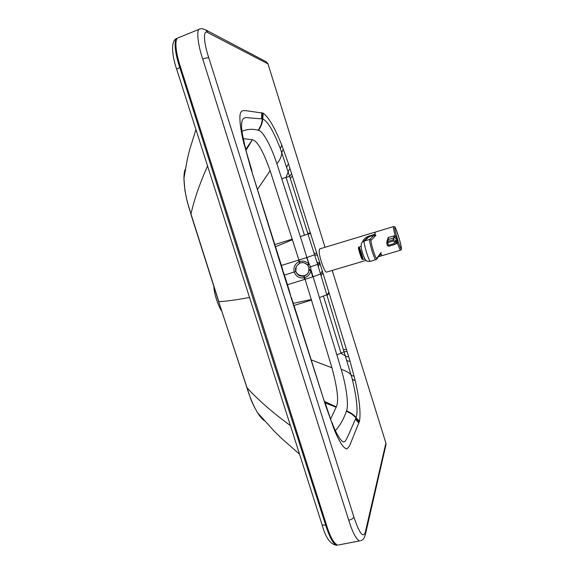 <?xml version="1.0" encoding="UTF-8"?>
<svg xmlns="http://www.w3.org/2000/svg" width="574" height="574" viewBox="0 0 574 574"><rect width="100%" height="100%" fill="white"/><g stroke="black" fill="none" stroke-linecap="round" stroke-linejoin="round"><path stroke-width="0.86" d="M205.743 29.927L266.271 61.784L267.914 63.635L325.02 247.294M332.217 270.433L385.893 443.063L365.394 531.854C363.349 538.642 359.532 533.741 353.936 517.152L208.828 57.931C203.311 41.529 203.074 28.8 207.982 32.704L268.008 63.901M292.331 175.881L290.308 178.492L316.941 262.21L319.897 263.1L349.889 360.673L355.112 380.146C359.432 399.188 360.895 412.871 359.489 421.194L351.137 441.944C350.018 445.316 348.569 447.641 346.782 448.918C343.618 448.287 339.629 442.339 334.814 431.06L325.515 405.244L284.374 276.424L250.695 167.981L242.859 139.374C240.678 129.487 239.702 121.71 239.918 116.034C240.513 109.168 244.158 110.689 247.143 110.832L263.172 113.171C268.41 116.73 274.623 127.406 281.82 145.193L288.657 164.329L319.897 263.1L317.623 264.384L352.285 379.127C356.791 398.026 358.083 410.805 356.174 417.485C353.67 414.658 350.449 412.448 346.524 410.855L346.387 411.206C343.668 419.113 339.98 425.614 335.324 430.708M261.536 118.875L261.794 112.712L261.529 118.868L262.799 119.062C267.47 120.884 273.324 130.764 280.356 148.702L290.308 178.492M281.418 265.468L298.911 260.015L300.001 263.021C302.01 262.892 302.476 261.213 307.42 264.865L308.79 263.818C306.071 261.256 302.95 260.517 299.427 261.579L299.047 261.73L299.994 263.014C302.857 262.146 305.325 262.763 307.413 264.851L308.855 267.369L308.769 271.696C307.915 273.906 306.351 275.341 304.077 276.008L303.754 276.08C299.937 276.56 297.289 275.018 295.811 271.452L296.27 266.279L299.671 263.143M298.516 260.137L299.047 261.73C294.785 263.947 293.178 267.398 294.218 272.069C296.048 276.503 299.341 278.419 304.091 277.816L304.485 277.723C307.994 276.611 310.132 274.228 310.9 270.562L309.106 270.275L308.769 271.409C306.401 279.108 293.859 275.742 295.675 267.886M287.488 284.726L312.665 276.89L310.9 270.562L310.663 266.932L309.278 264.363L307.779 265.296L308.855 267.369L309.106 270.275M246.138 150.144L252.323 139.769C257.087 140.408 263.021 150.732 270.132 170.736L298.911 260.015L306.903 257.511L309.278 264.363L306.631 257.597M309.164 269.292L308.769 271.409M365.502 533.999L385.965 444.75L385.893 443.063M333.537 427.852L324.762 401.692M288.091 288.213L288.428 287.696L287.273 285.601M243.763 143.105L252.051 171.102M244.538 143.959L242.587 135.091C239.193 116.192 244.847 117.189 249.26 117.871L261.529 118.868M316.941 262.21L317.623 264.384L308.855 267.376M242.027 131.274C247.351 129.057 252.768 128.727 258.286 130.276L258.551 130.334C262.583 130.815 270.77 144.949 276.898 163.827L281.741 178.679L289.633 176.383L291.635 173.678M281.741 178.679L300.338 236.588L308.116 233.984L310.721 233.711M300.338 236.588L306.903 257.511L314.624 254.784L317.487 255.373M324.712 401.527L336.299 406.858L336.149 407.239L325.171 402.891M330.739 418.812L336.149 407.239M264.377 420.699C262.282 419.285 260.015 416.638 257.582 412.763C253.536 406.055 249.977 397.689 246.906 387.651L218.665 301.644M336.292 406.858C338.954 401.57 337.505 388.541 331.937 367.769L311.108 359.841M331.937 367.769L311.46 300.087L294.053 305.483M185.38 168.943C184.441 170.959 183.96 174.08 183.938 178.313L183.938 178.335C184.261 189.355 186.607 201.237 190.977 213.987L218.845 301.702C226.077 301.307 236.194 299.915 249.195 297.533M311.46 300.087L311.273 299.499L293.364 303.345M311.273 299.499L304.077 276.008M292.331 239.1L274.795 244.581M292.518 239.695L275.484 246.748M270.132 170.736L257.496 189.37M346.524 410.855C348.569 406.17 347.155 389.337 341.236 369.441L336.866 354.861L344.335 351.661L347.105 351.561M336.866 354.861L319.424 297.59L327.044 294.649L329.002 292.345M252.316 139.769L245.894 149.125M359.389 421.617L356.045 417.8L351.546 413.919L346.387 411.206M356.045 417.8L359.489 421.194M243.29 138.635L252.022 139.697M319.424 297.59L310.986 269.83L309.156 269.694M312.665 276.89L320.615 273.97L322.301 270.813M333.853 427.293L334.685 429.201C337.842 435.996 340.583 440.179 342.893 441.743C345.713 442.748 346.839 437.768 348.418 435.142L356.031 417.829L359.381 421.66M346.452 349.415L343.704 349.595M359.762 253.234L362.072 258.917C362.725 258.91 359.109 247.494 358.628 248.04L359.762 253.234M360.285 252.947L360.781 253.471L359.97 251.082L360.587 252.854M360.946 254.009L361.555 256.219L360.644 254.103M360.056 252.359L359.181 249.195L360.113 252.345M360.809 254.634L361.864 257.905L360.759 254.648M361.591 257.891L360.716 254.741L361.799 257.826M359.948 252.201L358.886 248.836L359.941 252.194M359.97 252.538L358.829 249.073L359.97 252.538M360.845 256.205L361.505 257.748L360.529 254.361L361.06 256.133M360.149 253.227L359.145 250.766L360.149 253.227M360.4 254.017L359.912 253.486L360.716 255.861L360.4 254.017M358.585 247.774C359.238 247.738 362.825 259.204 362.158 259.19C361.642 259.749 357.86 247.796 358.542 247.774L358.585 247.774M393.52 226.579L375.044 232.176L375.267 236M387.766 240.197L388.103 237.514L387.063 241.496M393.29 241.023L394.697 241.769L394.08 243.598L394.438 244.574L388.835 246.253L387.436 245.521L386.654 242.938L387.4 241.554L387.672 242.716L386.654 242.946L387.436 245.514L388.462 245.285L387.672 242.716L393.29 241.023L393.011 239.86L393.986 237.794L394.682 237.715L395.177 235.613L388.103 237.514L388.541 239.43L393.986 237.794L393.635 235.857M380.54 253.263L382.126 255.645M395.866 243.29L396.067 243.857L397.495 243.225L397.294 239.344L395.177 235.613C393.764 230.332 393.197 227.333 393.477 226.608L393.534 226.572C395.292 227.627 394.101 222.705 399.956 241.224C402.13 250.164 401.319 248.635 401.377 249.367L400.587 250.178M386.89 240.937L387.464 240.757M387.859 240.025L388.541 239.43L387.4 241.554L393.011 239.86C394.352 239.595 395.292 240.09 395.816 241.345L397.179 238.963M394.682 237.715L396.878 239.595L397.294 239.344M396.354 242.12L397.495 243.225C399.03 247.71 400.049 250.027 400.559 250.185L382.09 255.66M387.436 245.514L388.828 246.253L394.438 244.574L395.795 243.448L396.878 239.595L395.938 243.111M380.031 254.669L381.079 254.598L380.289 254.138L376.609 259.283M367.403 237.751L369.161 236.703L369.197 235.986C365.495 237.392 363.234 239.458 362.431 242.185M370.524 261.378L370.481 261.385C367.051 261.4 365.071 262.705 361.563 249.568C360.271 241.224 362.467 242.737 364.347 241.001L369.161 236.703L373.947 235.261L374.707 235.878L374.894 234.336L369.197 235.986M375.159 235.426L374.707 235.878M374.894 234.336L375.052 232.176M382.054 255.66L381.079 254.598M374.987 232.183L319.675 248.908L319.137 251.096C319.151 257.13 324.819 273.102 326.563 272.105L326.62 272.09M304.564 279.423L303.754 276.08M295.811 271.452L284.482 275.097M296.27 266.279L300.001 263.014M360.594 540.773L362.495 539.854C363.521 539.366 364.512 537.451 365.473 534.121L365.394 531.854M338.66 544.92L359.618 540.938C356.174 539.338 352.544 532.435 348.741 520.223L348.899 520.188C351.675 519.42 353.354 518.408 353.936 517.152M325.515 405.244L294.369 306.538M294.591 308.805L293.96 305.246M294.175 307.485L292.977 302.118M293.163 304.277L292.618 300.984M291.8 299.972L288.851 289.059M288.916 290.817L288.471 287.832M283.362 273.202L285.278 277.73M284.374 276.424L285.543 278.562L288.083 286.613M283.011 272.09L284.295 274.594M242.859 139.374L245.5 147.676M262.074 112.762L261.809 118.918M262.863 113.021L262.526 119.019L261.041 124.981L258.286 130.276M262.892 113.035L262.555 119.026M263.172 113.171L262.799 119.062C262.347 122.951 260.933 126.703 258.551 130.334M281.82 145.193L280.356 148.702M283.427 149.326C282.846 149.62 282.322 150.775 281.863 152.792C281.432 156.609 279.775 160.29 276.898 163.827M288.657 164.329C287.926 164.372 287.287 165.391 286.742 167.407M290.143 168.993C289.418 168.971 288.765 169.94 288.184 171.877L286.074 177.366L304.457 235.261M310.484 232.965L307.894 233.266M316.927 253.586L314.093 253.069M337.892 545.063L337.569 545.128C333.709 543.262 330.028 536.597 326.52 525.117L325.731 525.289L253.959 301.321L179.748 67.431L180.537 67.136L326.52 525.117M199.738 29.037L199.135 29.296C196.157 30.853 198.382 46.673 202.737 59C253.084 219.404 301.752 373.143 348.741 520.223M202.737 59L202.895 58.943C205.743 57.988 207.723 57.658 208.828 57.931M336.78 545.278C333.307 544.145 329.627 537.486 325.731 525.289L322.129 524.909C325.551 537.709 330.437 544.496 336.78 545.278M322.05 524.679L176.699 69.253L179.748 67.431C175.048 53.612 173.7 40.367 176.778 38.429L177.545 38.121C174.474 40.044 175.831 53.31 180.537 67.136M290.107 425.377C272.851 412.763 258.444 400.186 246.906 387.651L246.655 387.421M183.938 178.335L184.921 190.424L187.346 202.184L190.977 213.987C194.077 199.953 199.551 184.046 207.422 166.259M323.499 296.191L341.056 353.333L345.67 356.074C347.134 357.021 348.081 357.042 348.504 356.131M318.018 264.198L317.623 264.384L318.018 264.198M215.975 293.264L219.871 305.382M177.466 38.149L176.778 38.429C170.004 40.675 172.587 57.809 176.699 69.253L176.742 69.389M178.234 37.834L199.135 29.296C200.369 28.341 202.522 28.521 205.6 29.855L207.982 32.704M354.065 375.791C353.57 376.336 352.615 376.042 351.202 374.922C348.827 372.426 345.505 370.603 341.236 369.441M299.291 453.977L281.64 438.443L274.394 431.361L257.582 412.763C254.375 407.282 252.058 402.589 250.63 398.686L218.68 301.687L190.841 214.116M319.897 263.1L318.297 266.566M250.695 167.981L282.552 269.062M281.576 267.534L282.96 270.368M281.992 268.862L283.951 273.511M292.812 303.172L291.649 297.92M334.814 431.06L332.231 422.801M358.886 423.153L355.507 419.128L358.894 423.138M359.037 422.765L355.658 418.769M355.112 380.146C354.624 380.576 353.677 380.232 352.285 379.127M349.889 360.673C349.43 361.555 348.468 361.477 346.99 360.45M329.232 293.084L327.266 295.359M322.853 272.593L321.146 275.678M361.06 246.382L358.922 247.057C359.475 246.425 363.622 259.548 362.868 259.556L362.847 259.563M362.101 259.183L359.733 253.22C358.19 247.774 358.126 246.569 359.532 249.611C361.39 254.763 362.251 257.956 362.101 259.183M395.307 244.079L396.067 243.857M388.828 246.253L388.462 245.285L394.08 243.598M394.819 227.326C395.708 226.178 402.18 247.444 401.362 248.793C400.595 250.415 393.857 228.294 394.819 227.326M394.833 242.206L395.952 241.783L395.816 241.345L394.697 241.769M379.758 255.043L380.189 254.921M364.734 240.901L369.771 239.387L373.947 235.261L373.968 234.544M375.934 259.778L375.898 259.785C374.571 260.582 368.372 239.961 369.771 239.387L371.184 240.147L375.992 235.268M381.222 252.352L376.766 258.307C375.891 260.237 369.907 240.757 371.184 240.147M376.573 259.326L376.766 258.307M376.594 259.312L370.481 261.385C369.025 262.196 362.703 240.937 364.418 240.98M307.42 264.865L307.786 265.31M195.834 129.724L189.485 150.345L187.311 159.292L183.938 178.313M213.887 286.763C213.951 293.988 218.931 307.521 221.736 311.151M333.623 426.554L334.678 429.187M358.915 247.064C358.449 247.028 358.334 247.573 358.556 248.7L361.713 258.623L362.868 259.556L364.863 258.924M386.654 242.946L387.866 240.011M394.438 244.574L395.795 243.448M367.417 237.736L363.622 241.302M381.99 255.681L378.517 256.714M366.083 260.395L326.563 272.105"/></g></svg>
